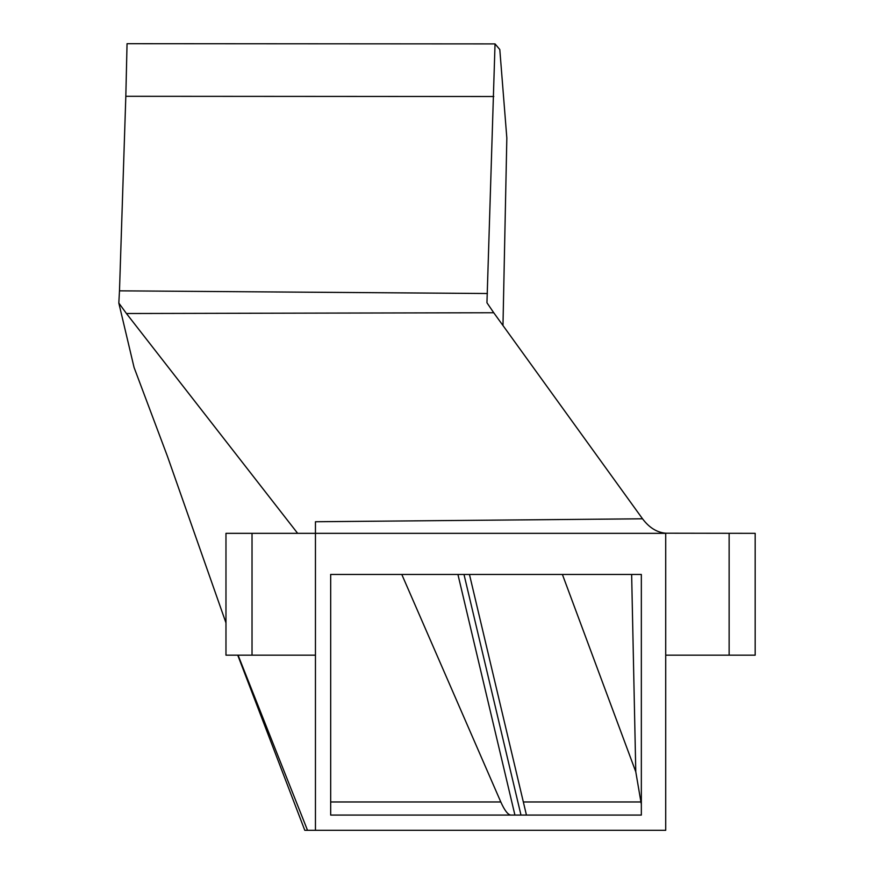 <?xml version="1.0" encoding="UTF-8"?>
<svg xmlns="http://www.w3.org/2000/svg" width="874" height="874" viewBox="0 0 874 874"><rect width="100%" height="100%" fill="white"/><g stroke="black" fill="none" stroke-linecap="round" stroke-linejoin="round"><path stroke-width="1.31" d="M457.157 574.458L330.612 574.458M631.64 574.458L635.78 771.786L641.341 804.364L641.341 574.458L330.678 574.458L330.678 815.071L510.853 815.071C507.925 814.776 504.571 810.416 500.802 801.971L330.678 801.971M520.98 815.071L463.996 574.458L467.492 574.458M468.562 574.458L469.458 574.458L526.443 815.071M401.8 574.458L500.802 801.971M562.397 574.458L635.78 771.786M330.678 815.071L641.341 815.071L641.341 574.458M524.487 815.071L525.547 815.071M297.652 533.337L126.435 313.515L493.744 312.739L486.949 302.765L495.034 43.908L499.797 49.501L506.833 138.016L502.976 325.554M315.448 830.3L315.448 521.745L315.448 533.337L665.715 533.337L665.715 830.3L304.786 830.3L237.739 655.172M238.078 655.172L307.517 830.3M493.744 312.739L642.532 518.795C649.196 527.667 656.92 532.463 665.715 533.206L755.18 533.337L755.18 655.172L665.715 655.172M315.448 655.172L225.973 655.172L225.973 533.337L315.448 533.337M493.81 96.511L125.823 96.304L127.047 43.7L495.034 43.908M642.532 518.795L315.448 521.745M487.397 293.511L119.487 290.834L125.823 96.304M119.487 290.834L118.82 303.049L126.435 313.515M225.973 622.867L167.437 456.304L134.072 367.462L118.82 303.059M457.932 574.458L514.917 815.071M641.308 801.971L523.34 801.971M729.135 655.172L729.135 533.337M252.029 533.337L252.029 655.172"/></g></svg>
